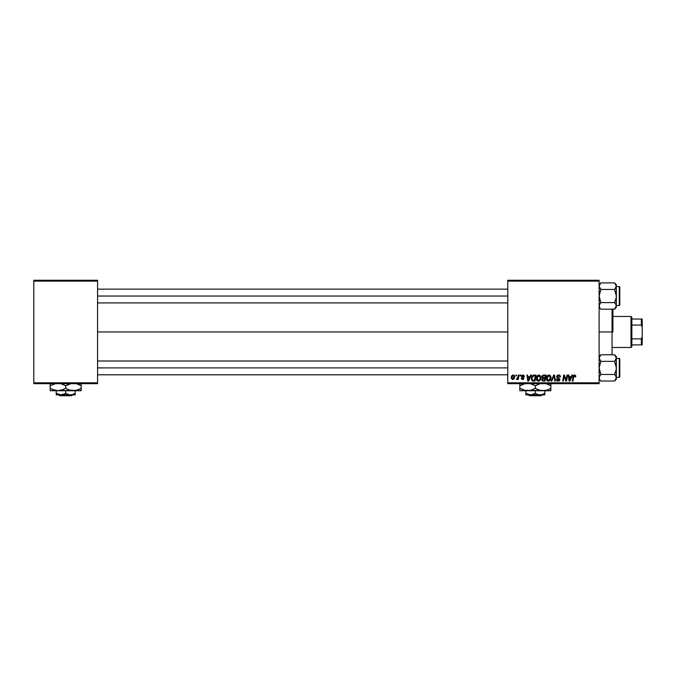 <?xml version="1.0" encoding="UTF-8"?>
<svg xmlns="http://www.w3.org/2000/svg" width="676" height="676" viewBox="0 0 676 676"><rect width="100%" height="100%" fill="white"/><g stroke="black" fill="none" stroke-linecap="round" stroke-linejoin="round"><path stroke-width="1.01" d="M97.572 331.967L507.769 331.967L97.572 331.967M507.769 383.672L599.113 383.672L599.113 382.81L507.769 382.81L507.769 281.123L599.113 281.123L599.113 382.81L599.113 280.261L507.769 280.261L599.113 280.261L599.113 281.123L507.769 281.123L507.769 280.261L507.769 382.81L599.113 382.81L599.113 383.672L507.769 383.672L507.769 382.81L507.769 383.672M518.408 375.053L517.782 377.994L516.38 379.363L517.157 379.405L517.824 378.535L517.664 379.439L518.306 379.439L519.041 375.053L518.408 375.053L519.041 375.053L518.408 375.053L518.086 376.811L516.38 379.363L517.824 378.535L517.664 379.439L518.306 379.439L519.041 375.053L518.306 379.439L517.664 379.439M520.224 375.053L520.081 375.915L520.714 375.915L520.85 375.053L520.224 375.053L520.85 375.053L520.224 375.053L520.081 375.915L520.714 375.915L520.85 375.053L520.714 375.915L520.081 375.915L520.224 375.053M533.33 375.163L534.184 375.053L532.544 375.586L531.59 377.098L531.488 379.709L532.502 380.951L534.953 381.087L535.967 375.053L533.212 375.197L531.344 378.619L532.68 381.01L534.953 381.087L535.967 375.053L534.953 381.087L533.448 381.087M538.916 374.977L537.302 375.704L536.322 377.876L536.761 380.292L538.13 381.154L539.989 380.453L540.944 378.298L540.547 375.924L538.916 374.977C537.15 375.4 536.271 376.566 536.279 378.484C536.237 380.005 536.938 380.901 538.366 381.163L540.158 380.258L540.986 377.588L538.916 374.977M548.937 374.977L547.323 375.704L546.343 377.876L546.783 380.292L548.152 381.154L550.01 380.453L550.965 378.298L550.509 375.822L548.937 374.977C547.171 375.4 546.301 376.566 546.309 378.484C546.267 380.005 546.96 380.901 548.397 381.163L550.188 380.258L551.008 377.588L548.937 374.977M558.621 374.977L557.286 375.45L556.737 376.566L557.117 377.901L559.221 379.447L558.199 380.461L556.416 379.287L556.906 380.689L557.827 381.146L559.39 380.749L559.855 379.371L557.523 377.216L557.455 376.262L558.9 375.704L559.863 377.09L560.488 377.022L560.058 375.526L558.621 374.977L556.728 376.752L559.238 379.599L558.199 380.461L557.041 379.228L556.416 379.422L558.173 381.163L559.863 379.566L557.354 376.693L558.579 375.679L560.488 377.022L558.621 374.977M575.766 376.177L574.913 375.019L573.468 375.51L572.31 381.087L572.944 381.087L573.975 375.907L574.761 375.729L575.082 376.938L575.715 376.862L574.532 374.977L573.054 376.667L572.31 381.087L572.944 381.087L573.67 376.819L574.49 375.679L575.082 376.938L575.715 376.862L575.082 376.938L574.397 375.687M571.955 375.053L571.22 376.701L569.074 376.701L568.871 375.053L568.246 375.053L569.065 381.087L569.834 381.087L572.64 375.053L571.955 375.053L572.64 375.053L571.955 375.053L571.22 376.701L569.074 376.701L568.871 375.053L568.246 375.053L569.065 381.087L569.834 381.087L572.64 375.053L569.834 381.087L569.065 381.087L568.246 375.053L568.871 375.053M563.978 377.554L563.361 381.087L562.728 381.087L563.742 375.053L564.409 375.053L566.142 380.165L566.987 375.053L566.142 380.165L564.409 375.053L563.742 375.053L562.728 381.087L563.361 381.087L564.198 375.966L565.93 381.087L566.589 381.087L567.62 375.053L566.987 375.053L567.62 375.053L566.987 375.053L566.142 380.165L564.409 375.053L563.742 375.053L562.728 381.087L563.361 381.087L564.198 375.966L565.93 381.087L566.589 381.087L567.62 375.053L566.589 381.087L565.93 381.087M551.768 381.087L551.092 381.087L553.728 375.053L551.092 381.087L551.768 381.087L554.024 375.915L554.819 381.087L555.452 381.087L554.531 375.053L553.728 375.053L554.531 375.053L553.728 375.053L551.092 381.087L551.768 381.087L554.024 375.915L554.819 381.087L555.452 381.087L554.531 375.053L555.452 381.087L554.819 381.087M543.58 375.053L541.975 376.236L542.6 378.146L541.806 380.047L542.701 381.019L544.974 381.087L545.997 375.053L543.58 375.053L545.997 375.053L543.58 375.053L541.848 376.929L542.6 378.146L541.763 379.625L542.6 380.985L544.974 381.087L545.997 375.053L544.974 381.087L542.498 380.943M530.668 375.053L529.933 376.701L527.787 376.701L527.584 375.053L526.959 375.053L527.779 381.087L528.548 381.087L531.353 375.053L530.668 375.053L531.353 375.053L530.668 375.053L529.933 376.701L527.787 376.701L527.584 375.053L526.959 375.053L527.779 381.087L528.548 381.087L531.353 375.053L528.548 381.087L527.779 381.087L526.959 375.053L527.584 375.053M524.449 376.464L523.545 375.062L521.737 375.493L521.652 376.87L523.275 378.281L522.616 378.974L521.162 378.188L522.049 379.447L523.325 379.337L523.908 378.273L522.168 375.907L523.156 375.552L523.824 376.625L524.449 376.464L522.954 374.977L521.475 376.245L523.216 378.011L522.616 378.974L521.162 378.188L522.59 379.523L523.908 378.273L522.1 376.202L522.928 375.526L523.79 376.219M515.991 375.053L515.847 375.915L516.489 375.915L516.616 375.053L515.991 375.053L516.616 375.053L515.991 375.053L515.847 375.915L516.489 375.915L516.616 375.053L516.489 375.915L515.847 375.915L515.991 375.053M513.168 374.977L511.217 377.69L512.678 379.523L514.664 376.726L513.168 374.977L511.8 375.721L511.284 378.34L512.509 379.515L513.794 379.092L514.563 377.673L514.47 375.788L513.481 375.003M33.8 383.672L97.572 383.672L97.572 382.81L33.8 382.81L33.8 281.123L97.572 281.123L97.572 382.81L97.572 280.261L33.8 280.261L97.572 280.261L97.572 281.123L33.8 281.123L33.8 280.261L33.8 382.81L97.572 382.81L97.572 383.672L33.8 383.672L33.8 382.81L33.8 383.672M570.037 379.194L570.874 377.402L569.167 377.402L569.538 380.427L570.037 379.194L569.538 380.427L569.167 377.402L570.874 377.402L569.513 380.047M575.082 376.938L574.49 375.679L573.67 376.819L572.944 381.087L572.31 381.087L573.054 376.667M574.49 375.679L575.141 376.414L574.49 375.679L573.696 376.667M573.316 375.772L574.38 374.986M575.597 375.518L575.749 376.05M574.625 375.695L575.107 376.135M565.102 378.813L564.806 377.985M564.604 377.394L564.198 375.966M564.274 376.262L564.519 377.149M559.01 375.003L559.762 375.264M560.488 377.022L559.863 377.09M558.9 375.704L559.872 376.895L559.61 376.067M558.579 375.679L558.038 375.763M557.37 376.54L557.607 377.318M558.401 377.808L557.354 376.693L559.094 378.205M559.838 379.887L559.5 380.63M557.117 380.867L556.694 380.411M556.424 379.591L557.041 379.228M557.227 379.996L557.97 380.444M559.196 379.887L558.199 380.461L559.238 379.599L558.739 378.89M559.001 379.067L557.92 378.433M556.889 377.554L556.728 376.752M556.872 376.033L557.278 375.459M557.573 375.239L558.258 375.003M554.236 377.495L554.024 375.915L553.517 377.14L554.024 375.915M550.627 376.025L550.982 377.123M547.476 380.934L546.926 380.478M546.791 380.301L546.411 379.422M546.411 379.43L546.335 378.957M546.309 378.484L546.462 377.284M546.554 376.997L547.535 375.51M547.771 380.292L549.689 379.794L548.413 380.461L546.935 378.543L548.895 375.679L550.382 377.554L549.022 380.326M547.501 380.089L546.985 379.084M549.427 380.064L549.867 379.557M550.205 378.839L549.689 379.794M550.112 376.431L550.365 377.233M542.6 380.985L543.436 381.087L542.6 380.985L543.436 381.087L542.6 380.985L541.763 379.625M542.583 375.383L543.225 375.095L542.583 375.383M542.794 378.712L543.757 378.501L542.794 378.712L543.757 378.501L542.743 378.754L542.397 379.599L543.386 380.385L542.397 379.599L542.743 378.754L544.78 378.501L544.459 380.385L542.836 380.334L542.397 379.599L542.549 380.115M542.397 379.599L542.743 378.754L542.397 379.599L542.743 378.754L542.397 379.599L543.022 380.368M542.541 377.343L542.49 376.709L543.572 377.8L544.898 377.8L545.245 375.763L544.07 375.763L545.245 375.763L544.898 377.8L542.524 377.309M542.473 376.946L543.453 375.788M542.49 376.709L542.82 376.093M543.757 378.501L544.78 378.501L544.459 380.385L543.386 380.385M540.868 376.667L540.952 377.123M540.8 378.991L540.445 379.836M539.372 380.926L538.645 381.146M536.761 380.301L536.524 379.87M536.381 379.422L536.305 378.966M536.288 378.171L536.364 377.571M537.741 380.292L539.659 379.794L538.383 380.461L536.913 378.543L538.865 375.679L540.352 377.554L539.659 379.794L538.214 380.453L538.992 380.326M537.471 380.089L536.955 379.084M537.488 376.524L538.417 375.763M539.397 380.064L539.845 379.557M540.175 378.839L539.659 379.794M538.865 375.679L539.642 375.94L538.865 375.679M528.75 379.194L529.587 377.402L527.88 377.402L528.252 380.427L528.75 379.194L528.252 380.427L527.88 377.402L529.587 377.402L528.252 380.427L528.184 379.675M531.59 377.098L531.792 376.616L531.59 377.098M533.212 375.197L534.184 375.053M532.73 380.284L533.525 380.385L532.527 380.165L531.97 378.653C531.936 376.878 532.747 375.915 534.412 375.763L535.215 375.763L534.437 380.385L533.322 380.377M532.527 380.165L532.046 379.363M532.257 377.14L533.939 375.78M533.871 375.788L533.237 375.957M532.882 376.194L532.443 376.752M532.147 377.445L532.037 377.884M532.012 378.045L532.249 377.149M523.824 376.625L522.776 375.535M523.393 375.636L522.1 376.202L522.835 376.997L522.261 376.616M522.928 375.526L522.1 376.202L523.047 375.535M521.162 378.188L521.804 378.281M521.788 378.112L522.616 378.974L521.788 378.112L522.616 378.974L523.216 378.011L521.475 376.245M522.413 378.957L523.216 378.011L521.788 377.047M523.275 378.433L522.616 378.974L523.216 378.011L522.227 377.36M523.216 378.011L522.7 377.622M516.38 379.363L517.089 378.797M518.086 376.811L517.917 377.58M514.106 375.315L514.495 375.839M514.428 378.121L514.216 378.56M511.242 377.166L511.664 375.915M512.543 375.788L513.38 375.552L514.03 376.794L512.704 378.974L511.842 377.521L512.974 375.552M511.969 376.811L512.315 376.05M513.87 377.825L513.464 378.602M513.346 378.721L512.788 378.966M512.138 378.704L511.842 377.521M549.123 380.275L548.599 380.453M548.008 375.991L548.43 375.772M534.412 375.763L535.215 375.763L534.437 380.385L533.525 380.385M533.068 376.05L533.491 375.864M612.904 308.881L612.904 331.967L612.042 331.967L612.042 354.773L612.042 331.967L599.113 331.967L612.042 331.967L612.042 309.169L612.042 331.967L612.904 331.967L612.904 309.169M599.24 306.743L599.604 307.572L599.113 305.882L600.161 303.38L599.113 305.882L599.604 307.572L599.24 305.037M600.161 308.383L599.604 307.572L600.871 309.169L614.585 309.169L600.871 309.169L600.119 308.324M599.113 307.403L600.871 309.169L599.113 307.403M600.119 288.627L600.871 289.463L599.113 296.029L600.871 302.603L600.161 303.38L600.871 302.603L614.585 302.603L600.871 302.603L600.161 303.38L600.871 302.603L599.24 297.744L599.24 294.313L600.871 289.463L614.585 289.463L616.351 296.029L616.351 284.655L614.585 282.898L616.351 286.185L614.585 289.463L600.871 289.463L599.113 286.185L600.871 282.898L614.585 282.898L615.861 284.495M619.275 286.556L619.275 305.51A0.515 0.515 0 0 0 619.791 304.994L619.791 287.072A0.515 0.515 0 0 0 619.275 286.556L616.351 286.556L619.275 286.556A0.515 0.515 0 0 1 619.791 287.072L619.791 304.994A0.515 0.515 0 0 1 619.275 305.51L619.275 286.556M616.351 305.51L619.275 305.51L616.351 305.51M599.113 286.185L599.604 287.875L599.113 286.185L599.24 287.03L599.24 285.323L600.187 283.658M616.351 307.403L616.351 305.882L614.585 309.169L616.351 307.403L615.853 304.192L616.351 305.882L616.216 294.322L614.585 289.463L616.216 287.046L615.295 288.686L616.216 287.046L616.351 284.655L614.585 282.898L600.871 282.898L600.119 283.743M615.312 283.7L616.351 286.185L616.351 305.882L615.853 304.192L616.351 305.882L615.278 308.408M615.337 303.44L614.585 302.603L616.216 297.753L614.585 302.603L616.216 305.02M614.585 309.169L615.346 308.324M615.295 303.38L614.585 302.603M600.871 302.603L599.24 305.02M600.161 288.686L600.871 289.463M507.769 296.029L97.572 296.029L507.769 296.029M599.24 285.323L599.604 284.495M614.585 282.898L615.295 283.683M614.585 289.463L616.216 287.046L616.225 285.331M616.225 306.735L615.861 307.572M616.351 305.882L616.225 305.037M97.572 367.905L507.769 367.905L97.572 367.905M599.24 378.619L599.604 379.439L599.113 377.749L600.161 375.256L599.113 377.749L599.604 379.447L599.24 376.904M600.871 381.036L600.119 380.191L600.871 381.036L614.585 381.036L600.871 381.036L599.604 379.447M600.119 360.502L600.871 361.339L599.113 367.905L600.871 374.47L600.161 375.248L600.871 374.47L614.585 374.47L600.871 374.47L600.161 375.248L600.871 374.47L599.24 369.611L599.24 366.189L600.871 361.339L614.585 361.339L616.351 367.905L616.351 356.531L614.585 354.773L616.351 358.052L614.585 361.339L600.871 361.339L599.113 358.052L600.871 354.773L614.585 354.773L615.853 356.362M619.275 358.424L619.275 377.385A0.515 0.515 0 0 0 619.791 376.862L619.791 358.939A0.515 0.515 0 0 0 619.275 358.424L616.351 358.424L619.275 358.424A0.515 0.515 0 0 1 619.791 358.939L619.791 376.862A0.515 0.515 0 0 1 619.275 377.385L619.275 358.424M616.351 377.385L619.275 377.385L616.351 377.385M599.24 357.19L599.604 359.742L599.24 357.207L600.871 354.773L600.161 355.551L600.871 354.773L614.585 354.773L616.351 356.531L616.351 358.052L615.861 356.37M616.351 379.278L616.351 377.749L614.585 381.036L616.351 379.278L615.853 376.059L616.351 377.749L616.216 366.198L614.585 361.339L616.216 358.914L615.295 360.553L616.216 358.914L616.225 357.207M614.585 361.339L616.351 358.052L616.351 377.749L615.853 376.059L616.351 377.749L615.278 380.284M615.337 375.307L614.585 374.47L616.216 369.62L614.585 374.47L616.216 376.887M614.585 381.036L615.346 380.191M615.312 355.568L615.853 356.353M615.295 375.248L614.585 374.47M600.871 374.47L599.24 376.887M600.161 360.553L600.871 361.339M614.585 354.773L615.295 355.551M616.225 378.602L615.861 379.439M616.351 377.749L616.225 376.904M599.113 358.052L599.24 357.207M630.995 316.452L631.857 317.314L631.857 319.038L631.857 317.314L630.995 316.452L612.904 316.452L630.995 316.452L630.995 347.481L612.904 347.481L630.995 347.481L630.995 316.452M631.857 346.619L630.995 347.481L631.857 346.619L631.857 344.895L631.857 346.619M631.857 325.071L631.857 338.862L631.857 319.038L631.857 325.071L641.338 325.071L642.2 327.167L642.2 336.766L641.338 338.862L631.857 338.862L631.857 344.895L631.857 338.862L641.338 338.862L641.338 344.895L642.2 344.895L642.2 336.766L642.2 344.895L641.338 344.895L641.338 338.862L642.2 336.766L642.2 319.038L631.857 319.038L641.338 319.038L641.338 325.071L641.338 319.038L642.2 319.038L642.2 327.167L641.338 325.071L631.857 325.071M631.857 344.895L641.338 344.895L631.857 344.895M542.186 394.877L541.315 395.739L529.376 395.739L528.505 394.877L529.376 395.739L541.315 395.739L542.186 394.877M544.822 394.767L544.822 390.736L544.822 393.407L541.324 394.767L538.856 394.767L535.341 393.407L535.341 390.736L535.341 393.407L533.051 394.463L529.376 394.767L525.86 393.407L525.86 390.736L525.86 394.767L525.86 393.407L528.167 394.463L525.86 393.407L525.86 394.877L530.601 394.877L525.86 393.407M544.822 393.407L541.324 394.767L538.856 394.767L535.341 393.407L530.601 394.877L544.822 394.877L525.86 394.877M546.233 383.748L550.856 385.726L550.856 390.736L550.856 390.069L550.856 390.736L519.827 390.736L519.827 389.308L519.827 390.567M550.856 390.069L550.856 388.337L547.104 390.06L543.098 390.736L539.118 390.069L535.341 388.337L535.341 385.726L540.031 383.731M534.141 385.075L530.432 383.672L535.341 385.726L535.341 388.337L531.598 390.06L527.584 390.736L523.604 390.069L519.827 388.337L519.827 385.726L525.548 383.503L521.686 384.762M520.63 385.286L519.827 385.726L519.827 383.503L519.827 390.069M519.827 389.308L519.827 388.337L525.582 390.567L530.66 390.339M524.449 390.322L545.118 390.567L541.087 390.567L536.541 388.996M535.341 388.337L530.804 390.305M531.598 384.002L533.491 384.762L531.598 384.002M535.341 385.726L539.896 383.765M546.166 390.339L541.079 390.567M550.053 388.784L546.326 390.297M550.856 389.308L550.856 385.726L546.216 383.74M550.856 384.762L550.856 385.726L549.005 384.762L550.856 385.726L550.856 384.002M524.475 390.331L525.548 390.559M519.827 390.736L527.584 390.736M543.098 390.736L550.856 390.567M519.827 384.762L519.827 385.726L521.678 384.762M529.376 395.739L528.505 394.877L529.376 395.739M72.526 394.877L71.656 395.739L59.716 395.739L58.846 394.877L59.716 395.739L71.656 395.739L72.526 394.877M75.163 394.463L75.163 390.736L75.163 393.407L71.673 394.767L69.197 394.767L65.682 393.407L65.682 390.736L65.682 393.407L63.392 394.463L59.716 394.767L56.209 393.407L56.209 390.736L56.209 394.767L56.209 393.407L58.508 394.463L56.209 393.407L56.209 394.877L60.941 394.877L56.209 393.407M75.163 393.407L71.673 394.767L69.197 394.767L65.682 393.407L60.941 394.877L75.163 394.877L56.209 394.877M81.196 390.069L81.196 385.726L76.287 383.672L81.196 385.726L81.196 390.736L81.196 390.069L81.196 390.736L50.176 390.736L50.176 389.308L50.176 390.736L57.933 390.736L53.945 390.069L50.176 388.337L50.176 385.726L55.888 383.503L50.176 385.726L50.176 390.069M80.393 388.784L75.475 390.559L69.459 390.069L65.682 388.337L65.682 385.726L71.403 383.503L67.684 384.695M64.482 385.075L60.781 383.672L65.682 385.726L65.682 388.337L61.938 390.06L57.933 390.736L63.688 389.376M50.176 384.762L50.176 383.503L50.176 385.726L50.176 384.762L50.176 385.726L50.97 385.286M50.176 389.308L50.176 388.337L53.936 390.069L52.027 389.308L57.933 390.736L76.515 390.339M54.798 390.322L57.933 390.736M63.84 384.762L61.922 384.002L63.84 384.762M66.89 388.996L71.436 390.567L81.196 390.567M71.403 390.559L73.439 390.736M81.196 389.308L81.196 388.337L76.667 390.297M77.444 384.002L79.346 384.762L77.444 384.002M81.196 384.762L81.196 385.726L79.346 384.762L81.196 385.726L81.196 384.002M63.705 389.368L65.682 388.337M54.815 390.331L55.888 390.559M67.659 384.703L65.682 385.726M59.716 395.739L58.846 394.877L59.716 395.739M599.113 284.655L600.871 282.898M507.769 302.924L97.572 302.924M507.769 289.142L97.572 289.142M97.572 361.009L507.769 361.009M97.572 374.8L507.769 374.8M599.113 356.531L600.871 354.773"/></g></svg>
